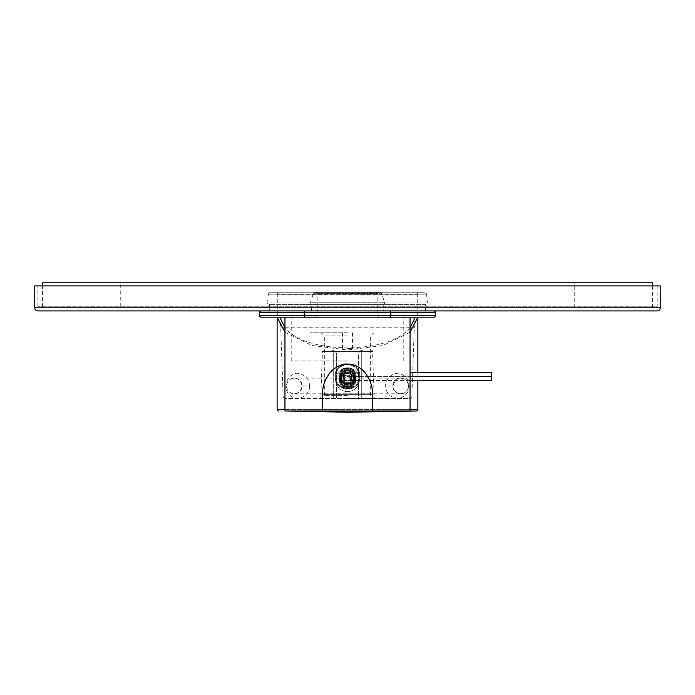 <?xml version="1.0" encoding="UTF-8"?>
<svg xmlns="http://www.w3.org/2000/svg" width="695" height="695" viewBox="0 0 695 695"><rect width="100%" height="100%" fill="white"/><g stroke="black" fill="none" stroke-linecap="round" stroke-linejoin="round"><path stroke-width="0.52" stroke-dasharray="3.48 2.61" d="M277.131 317.172L417.869 317.172L415.21 317.172L414.272 327.805L410.259 327.805L414.272 327.805L411.857 396.984L347.5 396.984L411.857 396.984L410.293 398.487L347.5 398.487L410.293 398.487M284.95 317.172L410.05 317.172M284.741 327.805L280.728 327.805L284.741 327.805C295.731 340.42 316.651 347.144 347.5 347.987C378.349 347.144 399.269 340.42 410.259 327.805M284.95 332.21L312.012 345.511L347.5 349.985L382.988 345.511L410.05 332.21M284.95 327.805L410.05 327.805M356.101 376.594C355.588 371.373 352.721 368.506 347.5 367.994C342.288 368.498 339.421 371.365 338.899 376.594C339.412 381.824 342.279 384.691 347.5 385.195C352.704 384.7 355.571 381.833 356.101 376.594C356.509 387.801 338.326 387.61 338.899 376.594A8.601 8.601 0 0 0 347.5 385.195A8.601 8.601 0 0 0 356.101 376.594A8.601 8.601 0 0 1 347.5 385.195A8.601 8.601 0 0 1 338.899 376.594C338.456 365.44 356.639 365.535 356.101 376.594A8.601 8.601 0 0 0 347.5 367.994A8.601 8.601 0 0 0 338.899 376.594A8.601 8.601 0 0 1 347.5 367.994A8.601 8.601 0 0 1 356.101 376.594M347.5 398.487L284.707 398.487L347.5 398.487M355.319 376.594A7.819 7.819 0 0 1 347.5 384.413A7.819 7.819 0 0 1 339.681 376.594A7.819 7.819 0 0 1 347.5 368.776A7.819 7.819 0 0 1 355.319 376.594A7.819 7.819 0 0 0 347.5 368.776A7.819 7.819 0 0 0 339.681 376.594A7.819 7.819 0 0 0 347.5 384.413A7.819 7.819 0 0 0 355.319 376.594A7.819 7.819 0 0 0 347.5 368.776A7.819 7.819 0 0 0 339.681 376.594A7.819 7.819 0 0 1 347.5 368.776A7.819 7.819 0 0 1 355.319 376.594A7.819 7.819 0 0 1 347.5 384.413A7.819 7.819 0 0 1 339.681 376.594A7.819 7.819 0 0 0 347.5 384.413A7.819 7.819 0 0 0 355.319 376.594A7.819 7.819 0 0 1 347.5 384.413A7.819 7.819 0 0 1 339.681 376.594A7.819 7.819 0 0 1 347.5 368.776A7.819 7.819 0 0 1 355.319 376.594M354.068 376.594A6.568 6.568 0 0 1 347.5 383.162A6.568 6.568 0 0 1 340.932 376.594A6.568 6.568 0 0 0 347.5 383.162A6.568 6.568 0 0 0 354.068 376.594A6.568 6.568 0 0 0 347.5 370.027A6.568 6.568 0 0 0 340.932 376.594A6.568 6.568 0 0 1 347.5 370.027A6.568 6.568 0 0 1 354.068 376.594M361.73 351.574L363.294 350.011L331.706 350.011L363.294 350.011A4.848 4.848 0 0 0 358.446 354.858L358.446 398.487L361.73 398.487L333.27 398.487L358.446 398.487L358.446 354.858A4.848 4.848 0 0 1 363.294 350.011L361.73 351.574L361.73 398.487L361.73 351.574L333.27 351.574L333.27 398.487L333.27 351.574L331.706 350.011L333.27 351.574M336.554 354.858A4.848 4.848 0 0 0 331.706 350.011A4.848 4.848 0 0 1 336.554 354.858L336.554 398.487L336.554 354.858M323.992 350.011L371.008 350.011L323.992 350.011A1.564 1.564 -90 0 0 322.428 351.522L372.572 351.522L322.428 351.522L320.838 396.984L374.162 396.984L372.572 351.522A1.564 1.564 90 0 0 371.008 350.011M319.274 398.487L375.726 398.487A1.564 1.564 90 0 1 374.162 396.984L320.838 396.984A1.564 1.564 -90 0 1 319.274 398.487L375.726 398.487M410.05 372.685L491.365 372.685L491.365 376.594L360.01 376.594A12.51 12.51 0 0 1 347.5 389.104A12.51 12.51 0 0 1 334.99 376.594A12.51 12.51 0 0 1 347.5 364.084A12.51 12.51 0 0 1 360.01 376.594C360.774 360.462 334.226 360.462 334.99 376.594C334.226 392.736 360.774 392.736 360.01 376.594L342.983 376.594L345.241 372.685L349.759 372.685L352.017 376.594L349.759 380.504L345.241 380.504L342.983 376.594L345.241 372.685L360.01 372.685L349.759 372.685L352.017 376.594L349.759 380.504L360.01 380.504L345.241 380.504L342.983 376.594M417.869 372.685L417.869 380.504M309.388 385.977C310.778 394.604 298.007 401.745 292.387 397.158C287.93 394.187 285.784 390.46 285.932 385.977C286.548 379.453 289.537 375.404 294.889 373.823C298.416 371.478 310.179 376.664 309.388 385.977L302.151 385.977C300.709 392.44 296.93 394.769 290.823 392.962C287.852 391.111 286.418 388.783 286.514 385.977A7.819 7.819 0 0 1 294.333 378.158A7.819 7.819 0 0 1 302.151 385.977A7.819 7.819 0 0 1 294.333 393.796A7.819 7.819 0 0 1 286.514 385.977C286.931 381.903 288.92 379.366 292.491 378.384C297.156 377.272 300.37 379.8 302.151 385.977A7.819 7.819 0 0 1 294.333 393.796A7.819 7.819 0 0 1 286.514 385.977C286.47 389.287 288.26 391.763 291.891 393.405L296.8 393.396C300.066 392.197 301.847 389.721 302.151 385.977M409.068 385.977C409.442 391.024 406.601 395.038 400.546 398.018C391.441 398.861 386.463 394.847 385.612 385.977C385.386 375.343 398.122 371.321 400.807 374.023C405.915 376.012 408.677 380 409.068 385.977L408.486 385.977C408.73 389.131 406.836 391.641 402.805 393.5C396.732 394.03 393.413 391.52 392.849 385.977C395.255 379.322 398.626 376.829 402.978 378.506C406.384 379.748 408.217 382.241 408.486 385.977A7.819 7.819 0 0 0 400.668 378.158A7.819 7.819 0 0 0 392.849 385.977A7.819 7.819 0 0 0 400.668 393.796A7.819 7.819 0 0 0 408.486 385.977A7.819 7.819 0 0 0 400.668 378.158A7.819 7.819 0 0 0 392.849 385.977A7.819 7.819 0 0 0 400.668 393.796A7.819 7.819 0 0 0 408.486 385.977C407.817 381.755 405.967 379.262 402.935 378.497L399.295 378.28C397.132 377.689 394.986 380.252 392.849 385.977L385.612 385.977M340.463 376.594A7.037 7.037 0 0 1 347.5 369.558A7.037 7.037 0 0 1 354.537 376.594A7.037 7.037 0 0 1 347.5 383.631A7.037 7.037 0 0 1 340.463 376.594A7.037 7.037 0 0 0 347.5 383.631A7.037 7.037 0 0 0 354.537 376.594A7.037 7.037 0 0 0 347.5 369.558A7.037 7.037 0 0 0 340.463 376.594A7.037 7.037 0 0 0 347.5 383.631A7.037 7.037 0 0 0 354.537 376.594A7.037 7.037 0 0 1 347.5 383.631A7.037 7.037 0 0 1 340.463 376.594A7.037 7.037 0 0 1 347.5 369.558A7.037 7.037 0 0 1 354.537 376.594A7.037 7.037 0 0 0 347.5 369.558A7.037 7.037 0 0 0 340.463 376.594M347.5 372.086L343.591 374.336L343.591 378.853L347.5 381.112L351.409 378.853L351.409 374.336L347.5 372.086L351.409 374.336L351.409 378.853L347.5 381.112L343.591 378.853L343.591 374.336L347.5 372.086M359.385 376.594A11.884 11.884 0 0 1 347.5 388.479A11.884 11.884 0 0 1 335.615 376.594A11.884 11.884 0 0 1 347.5 364.71A11.884 11.884 0 0 1 359.385 376.594A11.884 11.884 0 0 1 347.5 388.479A11.884 11.884 0 0 1 335.615 376.594A11.884 11.884 0 0 1 347.5 364.71A11.884 11.884 0 0 1 359.385 376.594M350.628 381.833L350.628 384.613A8.601 8.601 0 0 1 344.373 384.613L344.373 380.096A4.691 4.691 0 0 0 350.628 380.096A4.691 4.691 0 0 1 344.373 380.096L344.373 384.613A8.601 8.601 0 0 0 350.628 384.613L350.628 381.833A6.099 6.099 0 0 1 344.373 381.833M342.261 379.722L339.49 379.722A8.601 8.601 0 0 1 339.49 373.467L344.008 373.467A4.691 4.691 0 0 0 344.008 379.722A4.691 4.691 0 0 1 344.008 373.467L339.49 373.467A8.601 8.601 0 0 0 339.49 379.722L342.261 379.722A6.099 6.099 0 0 1 342.261 373.467M344.373 371.365L344.373 368.585A8.601 8.601 0 0 1 350.628 368.585L350.628 373.102A4.691 4.691 0 0 0 344.373 373.102A4.691 4.691 0 0 1 350.628 373.102L350.628 368.585A8.601 8.601 0 0 0 344.373 368.585L344.373 371.365A6.099 6.099 0 0 1 350.628 371.365M352.739 373.467L355.51 373.467A8.601 8.601 0 0 1 355.51 379.722L350.992 379.722A4.691 4.691 0 0 0 350.992 373.467A4.691 4.691 0 0 1 350.992 379.722L355.51 379.722A8.601 8.601 0 0 0 355.51 373.467L352.739 373.467A6.099 6.099 0 0 1 352.739 379.722M491.365 376.594L491.365 380.504L360.01 380.504L360.01 376.594L352.017 376.594M410.05 380.504L360.01 380.504L360.01 372.685L360.01 376.594L410.05 376.594M39.441 307.789L655.559 307.789L39.441 307.789A1.564 1.564 0 0 1 37.878 306.226L37.878 285.897L657.122 285.897L37.878 285.897M425.688 307.789L269.312 307.789L425.688 307.789L425.688 310.917L269.312 310.917L425.688 310.917L269.312 310.917L269.312 307.789M383.466 307.789L311.534 307.789L383.466 307.789L383.466 310.917L311.534 310.917L383.466 310.917M657.122 285.897L657.122 306.226L37.878 306.226L657.122 306.226A1.564 1.564 0 0 1 655.559 307.789M660.25 285.897L34.75 285.897M37.878 310.917L657.122 310.917M311.534 310.917L311.534 307.789M314.87 292.152L380.13 292.152L314.87 292.152A1.564 1.564 0 0 0 313.384 293.255L310.404 302.785L384.596 302.785L310.404 302.785A1.564 1.564 0 0 0 311.221 304.662L383.779 304.662A1.564 1.564 0 0 0 384.596 302.785L381.616 293.255A1.564 1.564 0 0 0 380.13 292.152M379.401 292.152L315.599 292.152L379.401 292.152A1.564 1.564 0 0 0 377.837 293.716L317.163 293.716L377.837 293.716L377.837 315.608A1.564 1.564 0 0 0 379.401 317.172L315.599 317.172L379.401 317.172M383.779 304.662L383.779 310.917L311.221 310.917L383.779 310.917L311.221 310.917L311.221 304.662L383.779 304.662M305.748 310.917L389.252 310.917M305.748 317.172L389.252 317.172L305.748 317.172M315.599 292.152A1.564 1.564 0 0 1 317.163 293.716L317.163 315.608L377.837 315.608L317.163 315.608A1.564 1.564 0 0 1 315.599 317.172M269.955 292.777L425.045 292.777L269.955 292.777A1.564 1.564 0 0 0 268.4 294.202L267.592 302.959L427.408 302.959L267.592 302.959A1.564 1.564 0 0 0 269.147 304.662L425.853 304.662A1.564 1.564 0 0 0 427.408 302.959L426.6 294.202A1.564 1.564 0 0 0 425.045 292.777M276.193 292.777L418.807 292.777L276.193 292.777A1.564 1.564 0 0 1 277.757 294.341L417.243 294.341L277.757 294.341L277.757 315.608A1.564 1.564 0 0 1 276.193 317.172L418.807 317.172A1.564 1.564 0 0 1 417.243 315.608L417.243 294.341A1.564 1.564 0 0 1 418.807 292.777M425.853 304.662L269.147 304.662M425.531 304.662L269.469 304.662L425.531 304.662L425.531 310.917L269.469 310.917L425.531 310.917M269.469 304.662L269.469 310.917M574.244 307.789L574.244 282.769L120.756 282.769L120.756 307.789L574.244 307.789L120.756 307.789M574.244 282.769L120.756 282.769M652.431 282.769L42.569 282.769M652.431 285.897L652.431 307.789L42.569 307.789L42.569 285.897M652.431 307.789L42.569 307.789M347.5 395.359L324.357 395.359L347.5 395.359M347.5 335.937L324.357 335.937L347.5 335.937M347.5 386.29C338.96 386.689 339.117 372.659 347.5 373.154C356.066 372.781 355.849 386.82 347.5 386.29A6.568 6.568 0 0 0 354.068 379.722A6.568 6.568 0 0 0 347.5 373.154A6.568 6.568 0 0 0 340.932 379.722A6.568 6.568 0 0 0 347.5 386.29M347.5 332.809L309.97 332.809L347.5 332.809M347.5 360.957L291.205 360.957L347.5 360.957M347.5 371.121C336.484 370.513 336.337 388.844 347.5 388.323C358.498 388.957 358.672 370.617 347.5 371.121A8.601 8.601 0 0 1 356.101 379.722A8.601 8.601 0 0 1 347.5 388.323A8.601 8.601 0 0 1 338.899 379.722A8.601 8.601 0 0 1 347.5 371.121M284.95 410.997L410.05 410.997M355.006 381.911C353.764 385.447 351.262 387.323 347.5 387.541A7.819 7.819 0 0 0 355.319 379.722A7.819 7.819 0 0 0 347.5 371.903A7.819 7.819 0 0 0 339.681 379.722A7.819 7.819 0 0 0 347.5 387.541A7.819 7.819 0 0 1 339.681 379.722A7.819 7.819 0 0 1 347.5 371.903C351.253 372.129 353.755 374.006 355.006 377.533L355.006 381.911A7.819 7.819 0 0 0 355.006 377.533M347.5 348.447L352.504 348.447L347.5 348.447M347.5 387.541C343.747 387.323 341.245 385.447 339.994 381.911A7.819 7.819 0 0 1 339.994 377.533C341.236 374.006 343.738 372.129 347.5 371.903A7.819 7.819 0 0 1 355.319 379.722A7.819 7.819 0 0 1 347.5 387.541M339.994 381.911L339.994 377.533M350.628 379.722A3.127 3.127 0 0 0 347.5 376.594A3.127 3.127 0 0 0 344.373 379.722A3.127 3.127 0 0 0 347.5 382.849A3.127 3.127 0 0 0 350.628 379.722M355.319 379.722A7.819 7.819 0 0 0 347.5 371.903A7.819 7.819 0 0 0 339.681 379.722A7.819 7.819 0 0 0 347.5 387.541A7.819 7.819 0 0 0 355.319 379.722A7.819 7.819 0 0 1 347.5 387.541A7.819 7.819 0 0 1 339.681 379.722A7.819 7.819 0 0 1 347.5 371.903A7.819 7.819 0 0 1 355.319 379.722M340.62 379.722A6.881 6.881 0 0 1 347.5 372.841A6.881 6.881 0 0 1 354.381 379.722A6.881 6.881 0 0 1 347.5 386.602A6.881 6.881 0 0 1 340.62 379.722M349.759 383.631L345.241 383.631L342.983 379.722L345.241 375.813L349.759 375.813L352.017 379.722L349.759 383.631L345.241 383.631L342.983 379.722L345.241 375.813L349.759 375.813L352.017 379.722L349.759 383.631M340.463 379.722A7.037 7.037 0 0 1 347.5 372.685A7.037 7.037 0 0 1 354.537 379.722A7.037 7.037 0 0 0 347.5 372.685A7.037 7.037 0 0 0 340.463 379.722A7.037 7.037 0 0 0 347.5 386.759A7.037 7.037 0 0 0 354.537 379.722A7.037 7.037 0 0 1 347.5 386.759A7.037 7.037 0 0 1 340.463 379.722M335.615 379.722A11.884 11.884 0 0 0 347.5 391.606A11.884 11.884 0 0 0 359.385 379.722A11.884 11.884 0 0 0 347.5 367.837A11.884 11.884 0 0 0 335.615 379.722A11.884 11.884 0 0 0 347.5 391.606A11.884 11.884 0 0 0 359.385 379.722A11.884 11.884 0 0 0 347.5 367.837A11.884 11.884 0 0 0 335.615 379.722M344.373 384.961L344.373 387.74A8.601 8.601 0 0 0 350.628 387.74L350.628 383.223A4.691 4.691 0 0 1 344.373 383.223A4.691 4.691 0 0 0 350.628 383.223L350.628 387.74A8.601 8.601 0 0 1 344.373 387.74L344.373 384.961A6.099 6.099 0 0 0 350.628 384.961M352.739 382.849L355.51 382.849A8.601 8.601 0 0 0 355.51 376.594L350.992 376.594A4.691 4.691 0 0 1 350.992 382.849A4.691 4.691 0 0 0 350.992 376.594L355.51 376.594A8.601 8.601 0 0 1 355.51 382.849L352.739 382.849A6.099 6.099 0 0 0 352.739 376.594M350.628 374.492L350.628 371.712A8.601 8.601 0 0 0 344.373 371.712L344.373 376.23A4.691 4.691 0 0 1 350.628 376.23A4.691 4.691 0 0 0 344.373 376.23L344.373 371.712A8.601 8.601 0 0 1 350.628 371.712L350.628 374.492A6.099 6.099 0 0 0 344.373 374.492M342.261 376.594L339.49 376.594A8.601 8.601 0 0 0 339.49 382.849L344.008 382.849A4.691 4.691 0 0 1 344.008 376.594A4.691 4.691 0 0 0 344.008 382.849L339.49 382.849A8.601 8.601 0 0 1 339.49 376.594L342.261 376.594A6.099 6.099 0 0 0 342.261 382.849M347.5 396.984L283.143 396.984L347.5 396.984M284.95 409.459L410.05 409.459M286.488 411.023L408.512 411.023M416.331 411.023L278.669 411.023M417.869 409.459L277.131 409.459M285.932 385.977L286.514 385.977M34.75 307.789L660.25 307.789M313.384 293.255L381.616 293.255L313.384 293.255M304.184 312.481L390.816 312.481L304.184 312.481M304.184 315.608L390.816 315.608L304.184 315.608M268.4 294.202L426.6 294.202L268.4 294.202M259.617 312.481L435.383 312.481M259.617 315.608L435.383 315.608M417.243 315.608L277.757 315.608L417.243 315.608M284.707 398.487L283.143 396.984L280.728 327.805L279.79 317.172M400.668 378.158L294.333 378.158M294.333 393.796L400.668 393.796M324.357 395.359L324.357 335.937L321.229 332.809M309.97 360.957L309.97 332.809M385.03 360.957L385.03 332.809M291.205 360.957L291.205 317.172M403.795 360.957L403.795 317.172M370.644 395.359L370.644 335.937L373.771 332.809M352.504 332.809L352.504 348.447M342.496 332.809L342.496 348.447"/><path stroke-width="1.04" d="M410.05 332.21L417.869 317.172L433.819 317.172L410.05 317.172L417.869 317.172L417.869 372.685M284.95 327.805L279.79 317.172L284.95 317.172L261.181 317.172A1.564 1.564 0 0 1 259.617 315.608L259.617 312.481A1.564 1.564 0 0 1 261.181 310.917L269.312 310.917M410.05 328.057L415.21 317.172L410.05 317.172L418.807 317.172M261.181 317.172L277.131 317.172L284.95 332.21M417.869 380.504L417.869 409.459A1.564 1.564 90 0 1 416.331 411.023L347.5 412.231L286.488 411.023M277.131 317.172L277.131 409.459A1.564 1.564 -90 0 0 278.669 411.023M410.05 380.504L491.365 380.504L491.365 372.685L410.05 372.685M491.365 376.594L410.05 376.594M660.25 307.789L660.25 285.897L34.75 285.897L34.75 307.789A3.127 3.127 0 0 0 37.878 310.917L657.122 310.917A3.127 3.127 0 0 0 660.25 307.789L34.75 307.789M425.688 310.917L433.819 310.917A1.564 1.564 0 0 1 435.383 312.481L390.816 312.481A1.564 1.564 0 0 0 389.252 310.917L305.748 310.917A1.564 1.564 0 0 0 304.184 312.481L304.184 315.608L259.617 315.608M259.617 312.481L390.816 312.481L390.816 315.608L304.184 315.608A1.564 1.564 0 0 0 305.748 317.172M389.252 317.172A1.564 1.564 0 0 0 390.816 315.608L435.383 315.608L435.383 312.481M433.819 310.917L383.779 310.917M311.221 310.917L261.181 310.917M433.819 317.172A1.564 1.564 0 0 0 435.383 315.608M279.79 317.172L276.193 317.172M652.431 285.897L652.431 282.769L42.569 282.769L42.569 285.897M322.645 410.997L410.05 410.997L410.05 317.172L284.95 317.172L284.95 410.997L322.645 410.997L322.645 394.126C322.341 385.412 325.538 377.455 332.227 370.235C338.091 365.605 343.182 363.555 347.5 364.084C353.434 363.867 359.063 366.456 364.397 371.877C370.313 379.774 372.972 387.193 372.355 394.126L322.645 394.126M372.355 410.997L372.355 394.126M277.131 409.459L284.95 409.459M410.05 409.459L417.869 409.459M408.512 411.023L416.331 411.023M284.95 410.997L347.5 412.092L410.05 410.997"/></g></svg>
